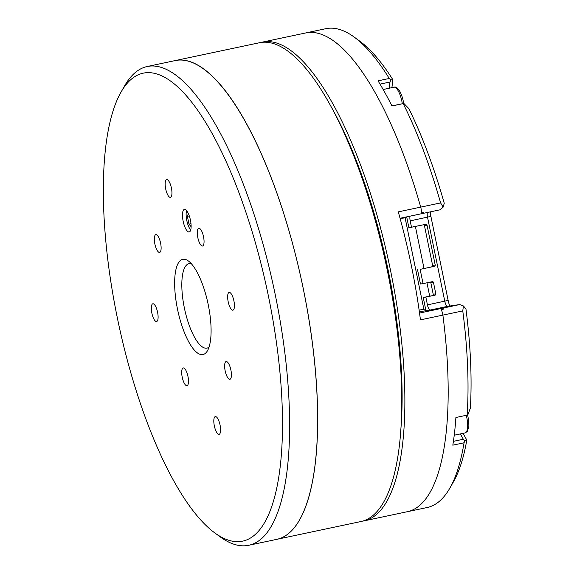 <?xml version="1.0" encoding="UTF-8"?>
<svg xmlns="http://www.w3.org/2000/svg" width="574" height="574" viewBox="0 0 574 574"><rect width="100%" height="100%" fill="white"/><g stroke="black" fill="none" stroke-linecap="round" stroke-linejoin="round"><path stroke-width="0.86" d="M165.692 188.911A9.076 2.892 -102 0 0 170.435 197.363A9.076 2.892 -102 0 0 171.418 188.057A9.076 2.892 -102 0 0 166.675 179.605A9.076 2.892 -102 0 0 165.692 188.911M151.852 313.088A9.076 2.892 -102 0 0 156.587 321.533A9.076 2.892 -102 0 0 157.577 312.234A9.076 2.892 -102 0 0 152.835 303.782A9.076 2.892 -102 0 0 151.852 313.088M214.339 425.894A9.076 2.892 -102 0 0 219.081 434.339A9.076 2.892 -102 0 0 220.064 425.04A9.076 2.892 -102 0 0 215.322 416.588A9.076 2.892 -102 0 0 214.339 425.894M228.179 301.716A9.076 2.892 -102 0 0 232.922 310.168A9.076 2.892 -102 0 0 233.905 300.862A9.076 2.892 -102 0 0 229.169 292.41A9.076 2.892 -102 0 0 228.179 301.716M117.412 318.218A239.214 76.17 78 0 1 121.179 91.847A239.214 76.17 78 0 1 268.345 295.732A239.214 76.17 78 0 1 214.511 532.701A239.214 76.17 78 0 1 117.412 318.218M214.511 532.701L220.107 536.812A244.711 77.921 -102 0 0 248.664 545.3A244.711 77.921 -102 0 0 275.183 294.397A244.711 77.921 -102 0 0 147.296 66.491A244.711 77.921 -102 0 0 124.63 85.82L121.179 91.847M177.524 309.264A48.668 15.498 -102 0 0 207.465 350.743A48.668 15.498 -102 0 0 208.233 304.686A48.668 15.498 -102 0 0 188.48 261.048A48.668 15.498 -102 0 0 177.524 309.264M191.422 263.782A43.165 13.747 -102 0 0 189.04 263.66A43.165 13.747 -102 0 0 184.362 307.922A43.165 13.747 -102 0 0 206.92 348.124A43.165 13.747 -102 0 0 209.051 347.048M197.8 237.557A9.076 2.892 -102 0 0 202.543 246.009A9.076 2.892 -102 0 0 203.526 236.703A9.076 2.892 -102 0 0 198.783 228.251A9.076 2.892 -102 0 0 197.8 237.557M154.865 243.95A9.076 2.892 -102 0 0 159.608 252.402A9.076 2.892 -102 0 0 160.591 243.096A9.076 2.892 -102 0 0 155.848 234.644A9.076 2.892 -102 0 0 154.865 243.95M182.231 377.247A9.076 2.892 -102 0 0 186.973 385.699A9.076 2.892 -102 0 0 187.956 376.393A9.076 2.892 -102 0 0 183.214 367.941A9.076 2.892 -102 0 0 182.231 377.247M225.166 370.847A9.076 2.892 -102 0 0 229.909 379.299A9.076 2.892 -102 0 0 230.892 370A9.076 2.892 -102 0 0 226.149 361.548A9.076 2.892 -102 0 0 225.166 370.847M183.156 221.241A11.552 3.681 -102 0 0 189.19 231.996A11.552 3.681 -102 0 0 190.446 220.158A11.552 3.681 -102 0 0 184.412 209.402A11.552 3.681 -102 0 0 183.156 221.241M303.23 288.457A244.711 77.921 -102 0 0 175.343 60.55A244.711 77.921 78 0 1 228.273 94.645A244.711 77.921 78 0 1 313.978 356.605A244.711 77.921 78 0 1 276.711 539.359A244.711 77.921 -102 0 0 303.23 288.457M248.664 545.3L360.859 521.544A244.711 77.921 -102 0 0 398.126 338.789A244.711 77.921 -102 0 0 312.421 76.83A244.711 77.921 -102 0 0 259.491 42.734L147.296 66.491M441.069 309.637L443.623 309.099A5.496 1.751 -102 0 0 442.389 308.224A5.496 1.751 78 0 1 443.623 309.099L441.069 309.637A5.496 1.751 78 0 1 442.683 313.885A5.496 1.751 78 0 1 442.884 315.112A5.496 1.751 -102 0 0 441.069 309.637M261.034 42.462A244.711 77.921 78 0 1 262.548 42.089A244.711 77.921 78 0 1 264.04 41.823A244.711 77.921 78 0 1 389.954 267.671A244.711 77.921 78 0 1 363.916 520.898A244.711 77.921 78 0 1 362.431 521.17A244.711 77.921 78 0 1 362.381 521.178M307.384 32.646A244.711 77.921 -102 0 0 305.899 32.912A244.711 77.921 78 0 1 420.713 207.121A244.711 77.921 -102 0 0 307.384 32.646M464.036 442.791A244.711 77.921 78 0 1 449.822 488.18L453.273 482.153A239.214 76.17 -102 0 0 466.791 440.043L464.918 440.818L464.036 442.791L452.814 445.166A244.711 77.921 -102 0 0 455.899 417.499L467.121 415.124A244.711 77.921 78 0 0 462.773 310.9L463.405 305.956L459.731 304.55L442.389 308.224L423.497 311.101A2.748 0.875 78 0 0 423.476 311.101A2.748 0.875 78 0 1 423.476 311.101L419.379 311.969L423.497 311.101M422.93 213.428A5.496 1.751 -102 0 0 422.966 213.42A5.496 1.751 -102 0 0 423.741 212.251L421.187 212.789A5.496 1.751 -102 0 0 420.713 207.121A5.496 1.751 78 0 1 421.007 208.326A5.496 1.751 78 0 1 421.187 212.789L423.741 212.251A5.496 1.751 78 0 1 422.966 213.42A5.496 1.751 78 0 1 422.93 213.428L400.056 218.271L440.308 209.754L443.121 207.135L444.262 203.289A239.214 76.17 -102 0 0 408.882 108.651L403.852 103.428L391.927 105.917M462.773 310.9L442.884 315.112A244.711 77.921 78 0 1 407.267 511.721A244.711 77.921 -102 0 0 442.884 315.112L420.448 319.862A244.711 77.921 -102 0 0 398.277 211.871L440.61 202.909L443.121 207.135M400.623 431.985A237.564 75.646 -102 0 0 332.138 108.5M425.377 309.063A5.496 1.751 -102 0 0 425.011 310.871M419.529 313.06L442.389 308.224L430.278 310.025A5.496 1.751 78 0 1 427.436 304.894L425.836 297.088L435.013 295.144A1.098 1.04 -98.5 0 0 435.81 293.852L433.492 282.544A1.098 1.04 -98.5 0 0 432.251 281.676L423.067 283.621L420.139 269.349L434.418 266.329A1.098 1.04 -98.5 0 0 435.221 265.037L427.034 225.18A1.098 1.04 -98.5 0 0 425.793 224.319L408.91 227.727L406.686 216.872A5.496 1.751 -102 0 0 406.686 216.886M415.404 226.515L423.992 268.374M426.956 282.803L429.682 296.112M425.599 309.013L419.113 310.089M406.808 217.453L405.101 217.811L423.892 309.372M400.135 218.551L405.101 217.811M190.697 230.016A11.365 3.616 78 0 1 186.772 220.43A11.365 3.616 78 0 1 186.586 210.608M191.12 226.708L188.989 224.125L187.404 216.348L188.337 213.521M188.989 224.125L190.984 223.702M187.404 216.348L189.305 215.946M467.121 415.124L467.803 414.945L470.35 408.114A239.214 76.17 -102 0 0 465.937 308.855L463.405 305.956M466.791 440.043L463.146 433.456A21.999 7.003 78 0 1 463.082 433.341M392.817 79.642A239.214 76.17 -102 0 0 359.941 41.299L354.345 37.188A244.711 77.921 78 0 1 389.251 78.473L390.837 79.922L392.817 79.642L392.006 86.889L391.439 87.757M391.934 87.65A21.999 7.003 78 0 1 392.006 86.889M449.837 306.021A10.999 3.501 78 0 1 448.143 300.403L430.895 216.384A10.999 3.501 78 0 1 430.292 211.871M427.415 212.48A5.496 1.751 -102 0 0 427.53 217.209L444.778 301.228A5.496 1.751 -102 0 0 447.01 306.157A5.496 1.751 -102 0 0 447.62 306.351L459.731 304.55M464.918 440.818L463.311 439.239L460.355 433.915M449.822 488.18A244.711 77.921 78 0 1 427.156 507.509L363.916 520.898M262.548 42.089L325.788 28.7A244.711 77.921 78 0 1 354.345 37.188M390.837 79.922L389.983 82.025L389.294 88.209M440.61 202.909A244.711 77.921 78 0 0 403.178 103.607L403.852 103.428M403.178 103.607L391.956 105.982A244.711 77.921 -102 0 0 378.036 80.848L389.251 78.473M463.311 439.239L453.41 441.341M380.024 84.127L389.983 82.025M411.515 227.34L410.188 220.875L430.895 216.384M425.951 310.735A5.496 1.751 78 0 1 425.937 310.67L423.232 297.476L425.836 297.088M410.08 216.154A5.496 1.751 -102 0 0 410.188 220.875M435.221 265.037L432.617 265.425L424.437 225.568L427.034 225.18M420.139 269.349L434.418 266.329M423.067 283.621L420.469 284.008L417.535 269.737M435.81 293.852L433.212 294.24L430.887 282.932L433.492 282.544M423.232 297.476L435.013 295.144M433.212 294.24A1.098 1.04 -98.5 0 1 432.409 295.531M430.206 282.114A1.098 1.04 -98.5 0 1 430.887 282.932M432.617 265.425A1.098 1.04 -98.5 0 1 431.82 266.716M423.756 224.75A1.098 1.04 -98.5 0 1 424.437 225.568M406.729 217.087L400.114 218.486M402.309 103.722A15.125 4.814 -102 0 0 401.879 101.304A15.125 4.814 -102 0 0 393.972 87.219C396.017 86.064 400.566 89.164 403.249 100.988L403.68 103.463M465.033 432.925A15.125 4.814 -102 0 0 465.127 432.911A15.125 4.814 -102 0 0 466.282 415.303M427.436 304.894L448.143 300.403M430.278 310.025L447.62 306.351M422.995 213.413L440.272 209.761M383.167 89.508L393.972 87.219M454.235 435.214L465.127 432.911L467.372 431.383L468.872 426.367L468.764 421.201L467.645 414.988"/></g></svg>
